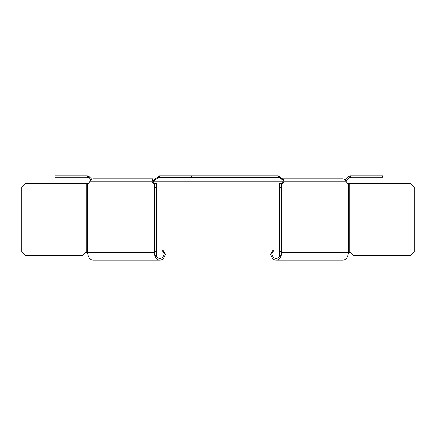 <?xml version="1.0" encoding="UTF-8"?>
<svg xmlns="http://www.w3.org/2000/svg" width="436" height="436" viewBox="0 0 436 436"><rect width="100%" height="100%" fill="white"/><g stroke="black" fill="none" stroke-linecap="round" stroke-linejoin="round"><path stroke-width="0.65" d="M284.043 180.891L279.345 177.572L278.217 177.185L246.024 177.185L246.024 175.877L159.598 175.877L153.608 180.079L152.48 180.46L154.567 183.463L153.368 181.774L152.213 181.774L153.407 183.463L154.72 183.463L154.72 255.54L156.355 255.54L156.355 251.605L154.72 251.605M87.62 183.463L87.62 252.264L86.617 252.264A1.967 1.967 0 0 0 85.227 252.836L82.524 255.54L25.729 255.54L21.8 251.605L21.8 187.393L25.729 183.463L88.546 183.463L89.74 181.774C90.47 179.981 91.773 179 93.642 178.825L152.48 178.825C151.821 179 151.728 179.981 152.213 181.774L89.74 181.774M154.72 255.131A7.864 5.559 -90 0 1 154.333 252.264L87.62 252.264A7.864 5.559 90 0 0 93.179 260.123L159.892 260.123A7.864 5.559 -90 0 1 154.84 255.54M156.153 255.54A6.224 4.404 90 0 0 159.892 258.488A6.224 4.404 90 0 0 164.17 253.752L165.293 254.144L162.906 250.095L161.756 249.893L163.713 253.022L164.884 253.267M164.857 253.218L165.293 254.144A7.864 5.559 -90 0 1 159.892 260.123M154.333 183.463L154.333 252.264L154.72 252.264M124.26 178.825L93.642 178.825L152.48 178.825L152.48 180.46L153.608 180.079L153.608 181.005L158.47 177.572L159.598 177.185L191.791 177.185L191.791 175.877M161.756 249.893L156.355 249.893L161.756 249.893M156.355 253.022L163.713 253.022L164.17 253.752M154.72 183.463L156.355 183.463L156.355 251.605M156.355 187.393L154.72 187.393M279.645 251.605L281.28 251.605L281.28 255.54L279.645 255.54L279.645 183.463L282.593 183.463L283.787 181.774C284.272 179.981 284.179 179 283.52 178.825L342.358 178.825C344.227 179 345.53 179.981 346.26 181.774L347.454 183.463L410.271 183.463L414.2 187.393L414.2 251.605L410.271 255.54L353.476 255.54L350.773 252.836A1.967 1.967 0 0 0 349.383 252.264L348.38 252.264L348.38 183.463M281.28 252.264L281.667 252.264A7.864 5.559 90 0 1 281.28 255.131M281.16 255.54A7.864 5.559 90 0 1 276.108 260.123A7.864 5.559 90 0 1 270.707 254.144L271.83 253.752A6.224 4.404 -90 0 0 276.108 258.488A6.224 4.404 -90 0 0 279.847 255.54M271.143 253.218L270.707 254.144L271.143 253.218L272.287 253.022L274.244 249.893L273.094 250.095L271.143 253.218M276.108 260.123L342.821 260.123A7.864 5.559 -90 0 0 348.38 252.264L281.667 252.264L281.667 183.463M283.177 181.005L281.433 183.463M283.52 179.594L283.52 178.825L342.358 178.825L310.394 178.825M347.454 183.463L346.26 181.774L153.368 181.774L282.632 181.774M281.28 251.605L281.28 183.463M271.83 253.752L272.287 253.022L279.645 253.022M279.645 249.893L274.244 249.893L279.645 249.893M279.645 187.393L281.28 187.393M350.773 252.836A1.967 1.967 0 0 0 349.383 252.264M91.816 179.316L89.146 176.645L87.293 175.877L55.099 175.877L55.099 177.185L87.293 177.185L88.219 177.572L90.781 180.128M153.145 181.496L153.608 181.005L284.021 181.005M246.024 177.185L191.791 177.185M246.024 175.877L159.598 175.877L278.217 175.877L284.114 180.014M346.162 181.005L345.236 180.079L348.669 176.645L350.522 175.877L382.715 175.877L382.715 177.185L350.522 177.185L349.596 177.572L345.977 181.169M348.669 176.645L349.596 177.572M350.522 177.185L350.522 175.877M158.47 176.645L158.47 177.572L279.345 177.572L279.345 176.645M278.217 175.877L278.217 177.185M159.598 175.877L159.598 177.185M89.146 176.645L88.219 177.572M87.293 177.185L87.293 175.877M86.693 252.264L86.693 183.463M349.307 183.463L349.307 252.264M152.665 180.722L152.48 180.133"/></g></svg>
